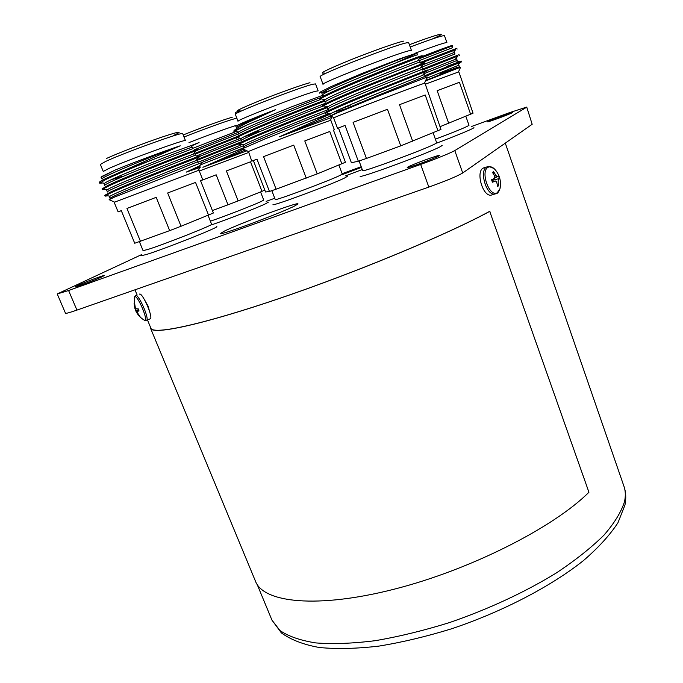 <?xml version="1.0" encoding="UTF-8"?>
<svg xmlns="http://www.w3.org/2000/svg" width="683" height="683" viewBox="0 0 683 683"><rect width="100%" height="100%" fill="white"/><g stroke="black" fill="none" stroke-linecap="round" stroke-linejoin="round"><path stroke-width="1.02" d="M439.015 155.869C435.387 158.208 406.573 168.778 407.222 167.54L407.828 167.062C411.917 164.577 439.92 154.307 439.51 155.451L439.015 155.869M512.148 112.755C510.133 114.095 487.056 122.599 487.602 121.805L487.867 121.6C490.163 120.165 512.754 111.841 512.361 112.575L512.148 112.755M102.262 276.692C95.663 279.842 74.882 287.645 75.378 286.792L77.64 285.528C84.521 282.275 104.712 274.703 104.345 275.514L102.262 276.692M224.169 231.213L220.515 233.484C218.705 236.233 282.429 212.541 295.287 205.651L297.976 203.867C298.65 201.562 239.4 223.546 224.169 231.213M345.589 175.864L362.246 169.538M361.452 167.386L342.661 174.498M76.931 310.099C69.734 312.592 65.918 313.642 65.483 313.232L57.235 293.955L68.59 290.514L76.931 310.099L428.83 187.082L420.668 164.432C437.743 158.217 449.115 153.598 454.784 150.584L462.715 172.97C457.175 176.274 445.879 180.978 428.83 187.082M141.688 254.571L57.235 293.955M532.177 124.28L526.73 107.077L532.177 124.28L462.715 172.97M526.73 107.077L509.629 112.61L471.227 126.611M526.414 107.359L454.784 150.584M266.139 201.383L274.754 198.249M342.132 173.678L361.205 166.729M420.668 164.432L68.59 290.514M251.762 161.162L256.97 159.148L251.762 161.162L248.467 151.524C251.344 149.953 316.502 125.117 328.386 121.07L330.837 120.302L334.371 129.787L333.458 130.112L345.427 162.255L317.228 173.892L304.78 140.937L329.778 131.486L304.78 140.937M330.435 120.387L331.733 117.416L279.432 136.796L329.983 114.223M329.172 113.429L308.204 121.779L330.572 113.702M308.204 121.779L265.072 138.897L242.448 148.74L248.467 151.524M235.362 114.368L238.051 121.301C234.739 120.771 302.671 94.442 315.631 91.266L318.158 90.873L315.563 83.907L313.002 84.214C299.931 87.142 231.947 113.574 235.362 114.368C235.925 113.352 233.176 112.746 239.622 110.962M333.466 130.146L334.371 129.787M347.288 176.342L345.274 177.657C334.26 183.514 271.125 206.992 273.012 204.559M271.825 190.668L275.232 199.496C273.533 201.553 330.307 180.406 340.399 175.198L342.268 174.037L338.93 165.107M244.394 136.668L258.234 132.271M249.466 134.252L259.199 131.085M327.208 107.666C310.552 114.01 244.343 140.433 239.75 144.011L239.076 144.668L238.768 143.874C234.85 143.293 310.133 113.156 327.516 106.616M324.784 101.135C307.931 107.291 241.261 133.962 237.18 137.642L236.6 138.299L236.292 137.496C232.314 136.66 306.104 106.958 324.579 100.281M275.591 109.596C253.402 118.654 235.404 126.867 236.438 127.832L235.857 126.346C237.462 124.801 250.704 119.218 275.591 109.596L246.111 123.367C238.29 127.311 234.184 129.881 233.799 131.068L234.115 131.904L234.645 131.264M320.011 99.727C301.579 106.454 235.302 133.287 238.913 134.218L238.299 132.622L238.751 132.024L234.611 131.256L248.117 124.468L291.41 106.907L322.709 95.321M322.444 106.266C304.106 113.207 237.872 139.913 241.389 140.604L240.775 139.008L241.312 138.401L237.18 137.642M324.929 112.763C306.778 119.892 240.442 146.521 243.857 146.973L243.242 145.377L243.865 144.77L239.75 144.011M331.853 116.597L331.52 117.502M321.087 97.473C307.23 102.348 242.209 128.413 238.751 132.024M325.578 103.21L325.347 103.304C316.801 106.317 245.573 134.636 241.312 138.401M327.772 109.647L328.583 109.365M327.644 109.818C318.859 113.216 248.621 141.125 243.865 144.77M330.367 116.144L279.432 136.796M256.97 159.148L269.452 191.462L265.55 192L253.384 160.573M263.561 156.62L293.724 145.137L263.561 156.62L276.111 189.191L317.228 173.892M293.724 145.137L306.249 178.118M329.778 131.486L341.876 163.911M248.117 124.468L233.799 131.068M269.452 191.462L276.111 189.191M199.274 171.006L248.424 152.557M246.904 150.806L202.911 167.275L243.558 149.261M244.309 147.528L229.172 153.564L242.73 148.57M229.172 153.564L201.417 164.501M250.524 161.803L226.38 170.938L250.524 161.803L261.982 191.342L264.816 190.096M268.359 202.159L265.653 203.739C257.867 207.53 228.395 219.072 211.978 224.733M210.381 221.207C224.366 216.46 253.717 205.062 261.23 201.468L263.723 200.068L260.556 191.914M238.871 143.652L197.455 160.249M241.304 141.833L196.559 159.737M236.378 137.718L195.065 154.204M237.53 136.404L193.485 153.974M193.537 144.694L199.069 142.568L193.631 145.009M199.069 142.568L193.716 144.779M238.76 133.825L195.978 150.764C188.235 153.419 126.594 177.367 108.341 186.194L103.022 189.012L102.407 189.686L105.267 189.404M241.073 139.793L199.846 156.287M243.387 145.744L202.1 162.366M238.546 132.203L194.348 149.79M240.587 138.265L196.089 156.091M242.26 144.472L197.822 162.383M245.368 150.089L202.911 167.275M192.734 148.331L234.739 132.067M216.178 174.805L200.571 180.747L216.178 174.805L228.002 204.806L212.404 210.552M261.982 191.342L238.136 200.913L226.38 170.938M188.986 142.602C206.232 135.789 228.54 127.695 236.685 125.271M228.002 204.806L238.136 200.913M156.185 197.336L126.961 208.469L156.185 197.336L169.666 230.632L134.722 243.25L121.301 210.637L118.116 211.875L114.181 202.313L198.966 170.229L202.74 179.757L200.503 180.577L213.378 213.011L181.046 226.252L167.642 192.99L195.543 182.438L167.642 192.99M201.716 162.588L114.445 197.122L109.118 199.692L114.556 202.108M199.709 167.566L186.186 172.142L199.265 165.96L201.067 164.398M202.305 162.494L201.724 162.844M103.261 171.467L108.512 168.641C126.705 160.292 187.543 138.214 185.469 140.647L182.694 133.646C184.675 130.965 123.7 152.924 105.575 161.487L100.367 164.441L103.261 171.467M101.434 177.486L101.289 176.735L115.316 169.982C133.074 162.656 165.047 150.755 180.235 145.795L105.276 178.75C101.238 180.722 99.283 181.934 99.394 182.404L99.727 183.215L102.766 182.984M118.116 211.875L121.326 210.697M216.784 226.577C219.721 227.029 164.151 249.133 146.307 254.537L140.843 255.809M139.4 241.705L143.063 250.635L148.015 249.423C164.133 244.429 214.172 224.613 211.61 224.28L208.059 215.367M190.916 147.554C182.37 150.286 108.819 179.202 104.576 183.3L104.089 183.923L104.755 185.545C101.084 184 195.927 146.965 192.896 148.749L192.264 147.135L190.916 147.554L192.982 144.881L156.928 158.012C134.534 166.814 117.433 174.003 105.617 179.578L99.727 183.215M110.945 179.885L123.051 176.069M105.08 196.149L104.747 195.347L110.723 191.966C131.845 182.045 202.979 154.546 199.701 155.903L200.017 156.714L198.429 157.329C190.395 160.36 129.275 184.222 111.064 192.794L105.797 195.466L105.08 196.149L107.76 195.808M195.85 150.934L197.464 150.269L197.148 149.457C200.332 147.835 129.053 175.207 107.999 185.366L102.074 188.875L102.407 189.686M180.235 145.795C156.296 154.495 98.77 177.922 102.083 179.066L101.408 177.443L101.818 176.829L101.289 176.735M194.057 155.724L195.458 155.195C198.608 153.735 103.884 190.796 107.427 192.008L106.753 190.395L107.333 189.763L103.022 189.012M195.987 160.479L197.37 160.027L198.002 161.632C201.272 160.488 106.685 197.575 110.083 198.463L109.425 196.849L110.091 196.217L105.797 195.466M115.316 169.982L101.818 176.829M195.458 155.195L194.817 153.581L193.383 154.11C184.572 157.252 112.08 185.802 107.333 189.763M197.37 160.027L195.842 160.659C186.775 164.202 115.333 192.375 110.091 196.217M198.599 166.814L186.186 172.142M192.982 144.881L193.912 144.864L192.478 145.539M126.961 208.469L140.459 241.338M195.543 182.438L208.554 215.162M200.52 180.628L202.74 179.757M156.928 158.012L119.363 172.389M169.666 230.632L181.046 226.252M333.663 117.946L334.141 117.681C337.914 115.64 413.582 86.758 423.383 83.625L424.963 83.172L440.97 129.411L400.733 145.88L366.421 158.465L358.327 161.222L351.386 162.716L338.486 128.011L337.53 128.353L333.663 117.946M427.242 76.991L375.232 97.293L336.48 113.241L330.674 116.042L334.141 117.681M345.999 108.708L333.833 112.089M350.191 105.455L340.672 108.938M323.068 84.368C319.14 83.625 398.71 52.582 409.783 50.585L411.448 50.474L408.69 42.73L407 42.764C395.799 44.438 316.169 75.642 320.225 76.709L323.068 84.368M320.122 92.171L319.695 93.161L320.054 92.162L331.537 86.382L362.579 73.243L399.7 58.832L415.307 53.53C405.267 56.501 327.08 87.894 322.513 92.632L321.915 93.426L322.572 95.193C318.047 93.366 420.352 52.668 417.569 54.879L416.929 53.095M358.327 161.222L345.069 125.424L337.53 128.353M400.733 145.88L387.457 109.271L353.094 122.359L366.421 158.465M438.008 130.914L425.219 94.988L399.512 104.695L412.694 141.279M442.174 145.342L440.928 146.316C431.878 151.865 357.943 179.168 360.154 176.197M359.079 160.975L362.656 170.63C360.675 173.149 427.14 148.544 435.498 143.635L436.668 142.773L433.15 132.903M420.728 57.056L420.643 57.09C409.723 60.497 326.218 93.87 320.745 98.822L319.994 99.684L319.661 98.804C318.841 97.678 338.196 88.816 363.262 78.485C388.883 67.899 414.163 58.251 420.404 56.151L422.137 55.665L422.453 56.561L420.728 57.056M425.842 71.493L425.441 71.647C413.855 76.052 332.937 108.255 326.243 112.874L325.236 113.754L324.912 112.874C324.203 112.055 343.634 103.517 368.658 93.289L427.191 69.939L427.507 70.827L425.842 71.493M423.289 64.279L423.05 64.373C411.789 68.291 329.582 101.075 323.494 105.856L322.615 106.727L322.291 105.848C321.522 104.875 340.919 96.175 365.96 85.896L422.965 63.382L424.664 62.81L424.98 63.698L423.289 64.279M343.848 107.547L350.166 105.404M422.897 64.561L424.98 63.698M325.245 99.675C330.393 95.091 407.375 64.253 417.731 60.804L419.464 60.241L420.105 62.025C423.016 60.198 320.814 100.794 325.193 102.237L324.536 100.478L325.245 99.675L320.745 98.822M327.977 106.702C333.688 102.279 409.476 71.98 420.147 68.069L422 67.378L422.632 69.154C425.68 67.711 323.58 108.204 327.814 109.271L327.157 107.513L327.977 106.702L323.494 105.856M422.751 75.079L424.527 74.49L425.15 76.265C428.412 75.181 328.361 114.795 330.427 116.221M416.621 53.394L396.943 62.341M424.527 74.49L422.555 75.326C411.576 79.689 336.975 109.451 330.709 113.728L329.769 114.539L330.401 116.238M330.009 90.617L322.367 92.743M420.267 57.56L422.453 56.561M387.457 109.271L353.094 122.359M425.219 94.988L399.512 104.695M345.069 125.424L338.486 128.011M425.321 84.171L458.822 71.86L462.118 81.286L473.037 113.207L440.006 126.697M459.676 67.54L425.458 80.987M415.759 52.984C435.097 45.795 445.478 42.329 446.895 42.585L444.471 35.661C442.695 35.345 431.272 39.119 410.21 46.999M422.384 56.365L441.56 49.074L451.617 45.556L452.428 45.539L451.121 46.171M470.672 114.403L459.437 82.276L437.163 90.694L448.714 123.341M473.925 127.601C474.711 128.122 456.927 135.558 436.633 143.131M435.387 139.178C456.065 131.349 467.266 126.722 468.999 125.288L465.866 116.358M455.552 49.791L420.779 63.178M457.089 49.116L456.816 48.314L419.183 62.879M446.631 66.43L461.264 61.086L461.537 61.88L423.81 77.042M461.264 61.086L424.937 75.642M457.858 56.074L422.29 70.118M459.317 55.502L459.036 54.708L422.598 69.051M419.43 58.636L450.951 46.393L452.172 46.017L452.727 47.614L419.55 60.471M422.657 64.868L454.4 52.412L454.963 54.008L420.497 67.626M455.322 59.267L456.628 58.798L457.183 60.386L423.725 73.832M440.339 73.491L457.9 67.207M457.61 65.551L458.848 65.167L459.403 66.755L425.646 80.56M456.628 58.798L427.379 70.477M458.848 65.167L426.67 78.272M459.437 82.276L437.163 90.694M139.323 294.177L139.665 294.031C142.645 293.152 152.761 316.05 150.559 318.662L149.816 318.97M135.174 308.776L136.002 311.363L140.041 316.306C138.401 314.522 137.462 312.916 137.206 311.491L139.025 310.902L138.068 308.605C136.942 309.365 136.002 308.938 135.268 307.316L134.585 303.184L134.081 303.201L134.602 303.372M134.081 303.201L134.995 308.827L134.286 298.036L134.952 296.67C138.162 295.91 148.655 321.223 144.822 320.447L146.119 320.515M136.062 310.893L138.495 309.681M493.288 194.493L490.735 195.261C482.249 195.671 475.641 171.049 483.436 167.992L484.606 167.617M494.697 176.385L495.986 175.48L493.638 171.749L492.895 173.115M493.638 171.749L492.409 172.381C495.491 176.351 495.209 178.809 491.555 179.74L492.426 182.216L495.721 180.986C496.857 182.25 497.403 184.086 497.352 186.502L498.556 185.853L497.241 185.255M498.556 185.853C497.873 181.157 498.146 178.715 499.393 178.528L491.82 180.457M499.393 178.528L498.539 176.077L494.509 178.178M498.539 176.077L497.233 176.726L495.986 175.48M271.467 215.888L248.416 224.707M147.511 320.045L150.883 328.181C152.813 335.114 202.014 324.801 279.868 298.283C357.585 271.843 447.817 234.158 489.711 211.312L588.934 492.247C553.597 527.592 470.117 569.972 393.715 589.309C317.202 608.792 263.536 602.739 255.527 581.344L150.584 328.31C152.514 335.251 201.792 324.929 279.791 298.351C357.644 271.868 448.039 234.115 489.993 211.235M149.688 311.815L148.006 305.95L144.412 299.572M150.465 327.174L150.584 328.31M240.092 110.697C232.707 112.379 239.221 109.058 259.634 100.708C278.869 92.99 302.962 84.393 309.988 82.72M236.83 118.15L234.986 118.62C227.115 120.746 202.057 129.787 184.034 137.027M183.215 134.952C200.213 128.071 224.639 119.26 232.254 117.237M106.676 158.388C116.836 153.641 143.089 143.498 161.171 137.343C179.902 131.127 184.009 130.513 173.482 135.507M324.271 73.013C317.928 74.063 326.517 69.768 350.02 60.113C371.979 51.268 397.66 42.192 403.636 41.134M409.399 44.719C438.708 33.612 451.386 30.675 432.015 39.102M135.473 295.833L135.926 295.56C138.862 294.689 149.005 317.612 146.845 320.216L150.559 318.662M143.712 319.815L144.787 320.447C140.92 318.287 137.992 315.256 136.002 311.363M496.754 193.468L494.253 194.203C485.784 194.595 479.167 169.922 486.936 166.865L488.849 166.447L493.92 168.445M490.735 195.261L496.925 193.366C497.711 193.289 498.727 191.778 499.965 188.815C501.254 182.54 500.127 176.786 496.601 171.535C493.783 167.523 491.026 166.063 488.328 167.156C479.833 170.716 489.378 197.857 497.275 192.726L499.965 188.815L500.502 184.273M271.954 620.13L279.996 630.58C288.525 636.368 300.452 640.483 315.768 642.916C332.937 644.24 352.778 643.497 375.283 640.68C398.957 636.633 423.691 630.597 449.465 622.589C488.968 608.929 524.553 592.409 556.21 573.046C575.453 560.239 591.384 547.595 603.994 535.105C614.495 522.982 621.334 511.815 624.518 501.604C625.739 495.986 625.568 490.923 623.989 486.407C625.952 492.127 626.285 498.334 624.971 505.01L617.961 522.751C609.868 535.122 598.308 547.783 583.291 560.726C550.635 586.629 502.483 611.678 451.83 628.719C426.551 636.505 402.244 642.302 378.894 646.109C356.628 648.696 336.796 649.166 319.388 647.51C303.628 644.684 290.967 639.826 281.396 632.936L271.954 620.13L257.158 584.443M329.94 116.323L330.273 115.897M198.54 170.315L199.803 167.352M200.759 165.115L201.844 162.554M101.383 176.752L101.067 177.495M199.914 166.447L200.239 167.275M104.576 183.3L100.256 182.54M193.383 154.11L195.978 150.764M195.842 160.659L198.429 157.329M198.301 167.198L199.265 165.96M424.425 83.292L427.251 76.974M323.537 95.372L322.589 96.593M322.513 92.632L320.054 92.162M417.731 60.804L420.643 57.09M420.147 68.069L423.05 64.373M422.555 75.326L425.441 71.647M330.709 113.728L326.243 112.874M458.438 71.937L460.59 67.216M455.979 60.898L459.77 61.607M450.951 46.393L451.617 45.556M453.102 52.881L455.74 49.56M455.245 59.361L457.875 56.049M457.379 65.833L460.009 62.537M134.602 296.832L135.362 295.944M135.866 308.605L134.995 308.827M138.845 310.492L137.326 311.422M492.127 181.337L495.406 181.021M494.663 177.998L497.233 176.726M137.146 295.056L134.969 289.814M623.989 486.407L505.283 143.131"/></g></svg>
